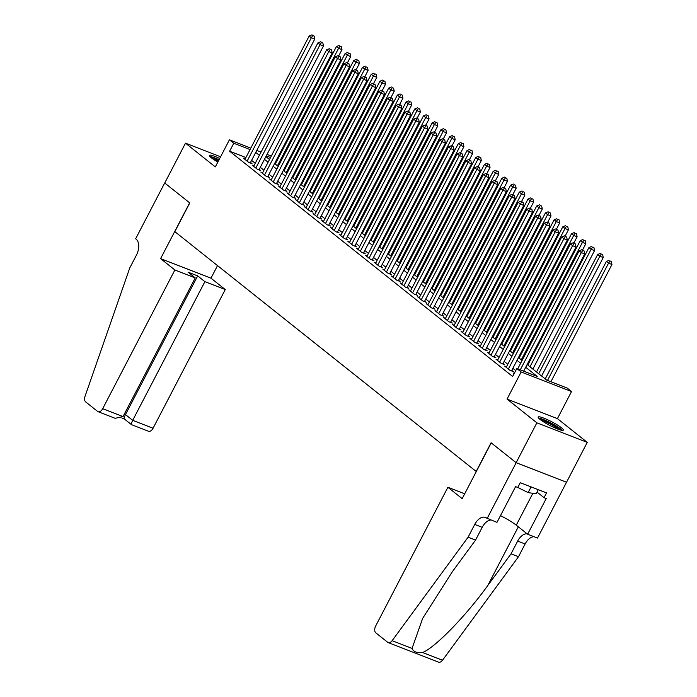 <?xml version="1.0" encoding="UTF-8"?>
<svg xmlns="http://www.w3.org/2000/svg" width="697" height="697" viewBox="0 0 697 697"><rect width="100%" height="100%" fill="white"/><g stroke="black" fill="none" stroke-linecap="round" stroke-linejoin="round"><path stroke-width="1.05" d="M561.364 427.705A14.175 2.074 27.5 0 0 547.668 419.768A14.175 2.074 27.5 0 0 538.171 417.041A14.175 2.074 27.5 0 0 540.123 419.463A14.175 2.074 27.5 0 0 553.819 427.409A14.175 2.074 27.5 0 0 563.315 430.127A14.175 2.074 27.5 0 0 561.364 427.705M219.694 158.48A14.175 2.074 27.5 0 0 209.422 155.405A14.175 2.074 27.5 0 0 211.374 157.827A14.175 2.074 27.5 0 0 217.839 162.044M527.141 364.531L546.762 380.144L567.184 388.063L571.54 391.531L521.156 371.98L516.808 368.521L537.23 376.441L525.712 367.275M487.125 518.507L516.172 462.712L491.219 442.856L462.181 498.651L447.892 487.281L375.692 625.976A5.454 3.241 -68.8 0 0 375.822 632.841L387.706 642.303A5.454 3.241 -68.8 0 0 388.22 642.599A5.454 3.241 -68.8 0 0 392.132 640.682L468.105 537.187L474.744 524.432A12.72 7.562 111.2 0 1 485.443 517.427A12.72 7.562 111.2 0 1 486.645 518.124L496.996 522.341L515.588 486.628L517.766 487.473L520.258 482.69L546.535 492.892L544.043 497.675L546.221 498.521L527.638 534.224L537.509 538.058L587.257 442.368L557.426 418.636L571.54 391.531M566.504 482.228L516.128 462.677L536.873 422.826L587.257 442.368M220.583 156.781L185.489 143.164L215.312 166.897L229.418 139.801L250.815 148.104M516.128 462.677L491.089 442.752L476.156 471.442L174.834 231.639L189.776 202.94L164.736 183.015L185.489 143.164M514.273 373.383L513.384 373.043L514.133 373.644M506.466 366.805L504.672 366.108L509.899 370.273L513.306 371.588L511.781 370.377M497.754 359.879L495.968 359.182L501.187 363.337L504.593 364.662L503.068 363.451M489.05 352.943L487.255 352.246L492.483 356.411L495.889 357.727L494.365 356.515M480.338 346.017L478.551 345.32L483.77 349.476L487.177 350.8L485.652 349.58M471.634 339.082L469.839 338.385L475.066 342.549L478.464 343.865L476.94 342.654M462.921 332.155L461.126 331.458L466.354 335.614L469.761 336.939L468.236 335.719M454.217 325.22L452.423 324.523L457.65 328.688L461.048 330.003L459.523 328.792M445.505 318.294L443.71 317.597L448.938 321.753L452.344 323.077L450.82 321.857M436.801 311.359L435.006 310.662L440.234 314.826L443.632 316.142L442.107 314.931M428.089 304.432L426.294 303.735L431.521 307.891L434.928 309.215L433.403 307.996M419.376 297.497L417.59 296.8L422.809 300.965L426.215 302.28L424.691 301.069M410.672 290.571L408.878 289.874L414.105 294.029L417.512 295.354L415.987 294.134M401.96 283.635L400.174 282.938L405.393 287.094L408.799 288.419L407.275 287.208M393.256 276.709L391.461 276.012L396.689 280.168L400.087 281.492L398.571 280.272M384.544 269.774L382.749 269.077L387.976 273.233L391.383 274.557L389.858 273.346M375.84 262.847L374.045 262.15L379.273 266.306L382.67 267.631L381.146 266.411M367.127 255.912L365.333 255.215L370.56 259.371L373.967 260.695L372.442 259.484M358.424 248.977L356.629 248.289L361.856 252.445L365.254 253.769L363.729 252.549M349.711 242.051L347.916 241.354L353.144 245.51L356.55 246.834L355.026 245.623M341.007 235.116L339.212 234.427L344.431 238.583L347.838 239.899L346.313 238.688M332.295 228.189L330.5 227.492L335.727 231.648L339.134 232.972L337.609 231.761M323.582 221.254L321.796 220.566L327.015 224.722L330.422 226.037L328.897 224.826M314.878 214.327L313.084 213.63L318.311 217.786L321.709 219.111L320.193 217.9M306.166 207.392L304.38 206.704L309.599 210.86L313.005 212.176L311.481 210.964M297.462 200.466L295.667 199.769L300.895 203.925L304.293 205.249L302.768 204.038M288.75 193.531L286.955 192.842L292.182 196.998L295.589 198.314L294.064 197.103M280.046 186.604L278.251 185.907L283.479 190.063L286.876 191.387L285.352 190.176M271.333 179.669L269.539 178.972L274.766 183.137L278.173 184.452L276.648 183.241M262.63 172.743L260.835 172.046L266.054 176.202L269.46 177.526L267.936 176.315M253.917 165.808L252.122 165.111L257.35 169.275L260.756 170.591L259.232 169.38M245.902 157.548L229.627 151.232L512.652 376.485L516.808 368.521M515.719 370.604L512.853 368.312M507.782 364.278L504.14 361.386M499.069 357.352L495.436 354.451M490.366 350.417L486.724 347.524M481.653 343.49L478.02 340.589M472.949 336.555L469.308 333.663M464.237 329.629L460.604 326.727M455.533 322.694L451.891 319.801M446.821 315.767L443.179 312.866M438.117 308.832L434.475 305.939M429.404 301.906L425.762 299.004M420.692 294.97L417.059 292.078M411.988 288.044L408.346 285.143M403.275 281.109L399.642 278.216M394.572 274.182L390.93 271.281M385.859 267.247L382.226 264.355M377.155 260.321L373.514 257.42M368.443 253.386L364.801 250.493M359.739 246.459L356.097 243.558M351.027 239.524L347.385 236.632M342.314 232.598L338.681 229.696M333.61 225.662L329.969 222.77M324.898 218.736L321.265 215.835M316.194 211.801L312.552 208.908M307.482 204.874L303.848 201.973M298.778 197.939L295.136 195.047M290.065 191.004L286.432 188.112M281.361 184.078L277.72 181.185M272.649 177.143L269.007 174.25M263.936 170.216L260.303 167.324M255.233 163.281L251.591 160.388M245.205 158.881L243.419 158.184L248.637 162.34L252.044 163.664L250.519 162.453M557.426 418.636L507.05 399.085L536.873 422.826M507.05 399.085L521.156 371.98M229.627 151.232L233.774 143.26L229.418 139.801M265.879 156.598L269.521 159.5M274.592 163.534L278.234 166.426M283.296 170.46L286.937 173.361M292.008 177.395L295.65 180.288M300.721 184.322L304.354 187.223M309.424 191.257L313.066 194.149M318.137 198.183L321.77 201.084M326.841 205.118L330.483 208.011M335.553 212.045L339.186 214.946M344.257 218.98L347.899 221.873M352.97 225.906L356.603 228.808M361.673 232.842L365.315 235.734M370.386 239.768L374.028 242.669M379.09 246.703L382.731 249.596M387.802 253.63L391.444 256.531M396.515 260.565L400.148 263.457M405.218 267.491L408.86 270.392M413.931 274.426L417.564 277.319M422.635 281.353L426.276 284.254M431.347 288.288L434.98 291.18M440.051 295.223L443.693 298.116M448.763 302.149L452.405 305.042M457.467 309.085L461.109 311.977M466.18 316.011L469.822 318.904M474.892 322.946L478.525 325.839M483.596 329.873L487.238 332.765M492.309 336.808L495.942 339.7M501.012 343.734L504.654 346.627M509.725 350.669L513.358 353.562M518.429 357.596L522.07 360.488M277.284 160.144L276.509 159.848M270.541 157.531L266.263 155.867M256.784 150.413L261.07 152.077M267.029 154.394L271.316 156.058M277.275 158.367L278.051 158.672M250.049 149.576L233.774 143.26M520.642 363.242L517 360.349M511.929 356.306L508.296 353.414M503.225 349.38L499.583 346.487M494.513 342.445L490.871 339.552M485.809 335.518L482.167 332.626M477.096 328.583L473.455 325.691M468.384 321.657L464.751 318.756M459.68 314.722L456.038 311.829M450.968 307.795L447.335 304.894M442.264 300.86L438.622 297.967M433.551 293.934L429.918 291.032M424.848 286.998L421.206 284.106M416.135 280.072L412.493 277.171M407.431 273.137L403.79 270.244M398.719 266.21L395.077 263.309M390.006 259.275L386.373 256.383M381.303 252.349L377.661 249.448M372.59 245.414L368.957 242.521M363.886 238.487L360.244 235.586M355.174 231.552L351.541 228.66M346.47 224.626L342.828 221.724M337.757 217.691L334.124 214.798M329.054 210.764L325.412 207.863M320.341 203.829L316.699 200.936M311.629 196.903L307.996 194.001M302.925 189.967L299.283 187.075M294.212 183.041L290.579 180.14M285.509 176.106L281.867 173.213M276.796 169.179L273.163 166.278M268.092 162.244L264.451 159.352M259.38 155.318L255.747 152.416M250.249 162.967L314.756 39.058L311.35 37.743L247.113 161.129M312.796 35.547L314.155 36.07L311.925 34.85L312.796 35.547L311.35 37.743L309.172 36.009L244.943 159.395M314.756 39.058L314.155 36.07M311.925 34.85L309.172 36.009M338.716 55.899L341.983 49.626L338.585 48.302L336.407 46.577L275.245 164.056M277.423 165.79L338.585 48.302L340.031 46.107L341.391 46.638L340.031 46.107M336.407 46.577L339.16 45.418M341.391 46.638L341.983 49.626M210.808 157.356A12.267 1.795 -152.5 0 1 218.893 160.014M218.414 160.937A11.352 1.664 27.5 0 0 212.602 158.742M219.024 159.77A14.079 2.065 27.5 0 0 209.902 156.485M539.556 419.002A12.267 1.795 -152.5 0 1 555.1 425.614A12.267 1.795 -152.5 0 1 560.919 430.119M558.75 429.448A11.352 1.664 27.5 0 0 554.315 426.355A11.352 1.664 27.5 0 0 541.351 420.387M562.157 430.354A14.079 2.065 27.5 0 0 555.849 425.719A14.079 2.065 27.5 0 0 538.659 418.122M538.284 489.686L536.141 493.807L528.117 492.605L517.775 487.456M531.088 486.898L528.117 492.605M174.877 270L102.686 408.695L123.038 416.597L195.238 277.903L174.877 270L160.598 258.631L189.645 202.836L164.692 182.98L135.645 238.775L136.124 239.158A12.72 7.562 -68.8 0 1 136.412 255.172L129.773 267.927L85.051 396.279A5.454 3.241 -68.8 0 0 85.696 401.934L97.58 411.396A5.454 3.241 -68.8 0 0 98.094 411.7A5.454 3.241 -68.8 0 0 102.686 408.695M217.525 265.609L210.973 278.181L160.598 258.631M210.973 278.181L225.262 289.551L204.901 281.649L197.678 275.899L188.007 272.144L195.238 277.903M204.901 281.649L132.7 420.343L153.061 428.246A5.454 3.241 111.2 0 1 148.478 431.243L131.463 424.647L124.232 418.888M225.262 289.551L153.061 428.246M197.678 275.899L125.477 414.593L132.7 420.343C131.297 423.201 130.958 424.63 131.689 424.63M124.458 418.88C123.726 418.871 124.066 417.442 125.477 414.593L124.31 414.14M98.094 411.7L115.11 418.296L123.038 416.597M468.105 537.187L475.563 540.079L452.266 571.819L422.661 618.387L412.058 648.41C413.539 651.869 417.05 653.228 422.591 652.505C435.067 647.652 465.831 616.052 487.734 585.576L511.032 553.845L517.671 541.09A12.72 7.562 111.2 0 1 527.089 533.797M511.032 553.845L518.481 556.737L525.12 543.982A12.72 7.562 111.2 0 1 533.928 536.673M491.01 520.014A12.72 7.562 111.2 0 0 482.202 527.324L475.563 540.079M422.591 652.505L442.517 660.233L518.481 556.737M516.172 462.712L566.548 482.263M447.892 487.281L464.699 493.807M500.49 515.641A20.44 2.997 -152.5 0 1 516.268 525.181L527.638 534.224M442.517 660.233A5.454 3.241 111.2 0 1 438.605 662.15L388.22 642.599M537.038 492.091L544.043 497.675M258.962 169.894L323.46 45.993L320.062 44.669L255.825 168.064M321.509 42.473L322.868 43.005L320.637 41.785L321.509 42.473L320.062 44.669L317.884 42.935L253.647 166.33M323.46 45.993L322.868 43.005M320.637 41.785L317.884 42.935M267.665 176.829L332.173 52.92L328.766 51.604L264.538 174.991M330.212 49.409L331.572 49.931L329.341 48.712L330.212 49.409L328.766 51.604L326.588 49.87L262.36 173.257M332.173 52.92L331.572 49.931M329.341 48.712L326.588 49.87M276.378 183.764L340.877 59.855L337.479 58.531L273.241 181.926M338.925 56.335L340.284 56.866L338.054 55.647L338.925 56.335L337.479 58.531L335.301 56.797L271.063 180.192M340.877 59.855L340.284 56.866M338.054 55.647L335.301 56.797M285.082 190.69L349.589 66.781L346.182 65.466L281.954 188.852M347.629 63.27L348.997 63.793L346.757 62.573L347.629 63.27L346.182 65.466L344.004 63.732L279.776 187.118M349.589 66.781L348.997 63.793M346.757 62.573L344.004 63.732M347.428 62.835L350.696 56.562L347.289 55.237L345.111 53.503L283.958 170.983M286.136 172.717L347.289 55.237L348.735 53.042L350.094 53.573L348.735 53.042M345.111 53.503L347.864 52.345M350.094 53.573L350.696 56.562M356.132 69.761L359.399 63.488L356.001 62.172L353.823 60.439L292.662 177.918M294.84 179.652L356.001 62.172L357.448 59.968L358.807 60.5L357.448 59.968M353.823 60.439L356.576 59.28M358.807 60.5L359.399 63.488M364.845 76.696L368.112 70.423L364.705 69.099L362.527 67.365L301.374 184.844M303.552 186.578L364.705 69.099L366.152 66.903L367.519 67.435L366.152 66.903M362.527 67.365L365.28 66.206M367.519 67.435L368.112 70.423M373.557 83.623L376.816 77.35L373.418 76.034L371.24 74.3L310.078 191.78M312.256 193.513L373.418 76.034L374.864 73.83L376.223 74.361L374.864 73.83M371.24 74.3L373.993 73.141M376.223 74.361L376.816 77.35M293.794 197.626L358.293 73.716L354.895 72.392L290.658 195.787M356.341 70.197L357.7 70.728L355.47 69.508L356.341 70.197L354.895 72.392L352.717 70.658L288.48 194.054M358.293 73.716L357.7 70.728M355.47 69.508L352.717 70.658M382.261 90.558L385.528 84.285L382.122 82.96L379.943 81.227L318.79 198.706M320.968 200.44L382.122 82.96L383.568 80.765L384.936 81.296L383.568 80.765M379.943 81.227L382.697 80.068M384.936 81.296L385.528 84.285M302.507 204.552L367.005 80.643L363.599 79.327L299.37 202.714M365.045 77.132L366.413 77.655L364.174 76.435L365.045 77.132L363.599 79.327L361.421 77.594L297.192 200.98M367.005 80.643L366.413 77.655M364.174 76.435L361.421 77.594M390.973 97.484L394.241 91.211L390.834 89.896L388.656 88.162L327.503 205.641M329.672 207.375L390.834 89.896L392.28 87.7L393.639 88.223L392.28 87.7M388.656 88.162L391.409 87.003M393.639 88.223L394.241 91.211M311.21 211.487L375.718 87.578L372.311 86.254L308.074 209.649M373.758 84.058L375.117 84.59L372.886 83.37L373.758 84.058L372.311 86.254L370.133 84.52L305.896 207.915M375.718 87.578L375.117 84.59M372.886 83.37L370.133 84.52M399.677 104.419L402.944 98.146L399.538 96.822L397.36 95.088L336.207 212.568M338.385 214.301L399.538 96.822L400.984 94.626L402.352 95.158L400.984 94.626M397.36 95.088L400.113 93.929M402.352 95.158L402.944 98.146M319.923 218.414L384.422 94.504L381.015 93.189L316.786 216.575M382.461 90.993L383.829 91.516L381.59 90.296L382.461 90.993L381.015 93.189L378.837 91.455L314.608 214.842M384.422 94.504L383.829 91.516M381.59 90.296L378.837 91.455M408.39 111.346L411.657 105.073L408.25 103.757L406.072 102.023L344.919 219.503M347.097 221.237L408.25 103.757L409.697 101.562L411.056 102.084L409.697 101.562M406.072 102.023L408.825 100.865M411.056 102.084L411.657 105.073M328.627 225.349L393.134 101.44L389.728 100.115L325.49 223.51M391.174 97.92L392.533 98.451L390.303 97.231L391.174 97.92L389.728 100.115L387.549 98.382L323.321 221.777M393.134 101.44L392.533 98.451M390.303 97.231L387.549 98.382M417.094 118.281L420.361 112.008L416.954 110.684L414.785 108.95L353.623 226.429M355.801 228.163L416.954 110.684L418.409 108.488L419.768 109.02L418.409 108.488M414.785 108.95L417.538 107.8M419.768 109.02L420.361 112.008M337.339 232.275L401.838 108.366L398.431 107.05L334.203 230.437M399.886 104.855L401.245 105.378L399.015 104.158L399.886 104.855L398.431 107.05L396.262 105.317L332.025 228.703M401.838 108.366L401.245 105.378M399.015 104.158L396.262 105.317M425.806 125.207L429.073 118.934L425.667 117.619L423.488 115.885L362.335 233.364M364.514 235.098L425.667 117.619L427.113 115.423L428.472 115.946L427.113 115.423M423.488 115.885L426.242 114.726M428.472 115.946L429.073 118.934M346.043 239.21L410.55 115.301L407.144 113.977L342.915 237.372M408.59 111.781L409.949 112.313L407.719 111.093L408.59 111.781L407.144 113.977L404.966 112.243L340.737 235.638M410.55 115.301L409.949 112.313M407.719 111.093L404.966 112.243M434.51 132.142L437.777 125.869L434.379 124.545L432.201 122.811L371.039 240.291M373.217 242.025L434.379 124.545L435.825 122.35L437.185 122.881L435.825 122.35M432.201 122.811L434.954 121.661M437.185 122.881L437.777 125.869M354.756 246.137L419.254 122.228L415.856 120.912L351.619 244.298M417.303 118.717L418.662 119.239L416.431 118.02L417.303 118.717L415.856 120.912L413.678 119.178L349.441 242.565M419.254 122.228L418.662 119.239M416.431 118.02L413.678 119.178M443.222 139.069L446.489 132.796L443.083 131.48L440.905 129.747L379.752 247.226M381.93 248.96L443.083 131.48L444.529 129.285L445.888 129.808L444.529 129.285M440.905 129.747L443.658 128.588M445.888 129.808L446.489 132.796M363.459 253.072L427.967 129.163L424.56 127.839L360.332 251.234M426.006 125.643L427.366 126.174L425.135 124.955L426.006 125.643L424.56 127.839L422.382 126.105L358.153 249.5M427.967 129.163L427.366 126.174M425.135 124.955L422.382 126.105M451.926 146.004L455.193 139.731L451.795 138.407L449.617 136.673L388.456 254.152M390.634 255.886L451.795 138.407L453.242 136.211L454.601 136.743L453.242 136.211M449.617 136.673L452.37 135.523M454.601 136.743L455.193 139.731M372.172 259.998L436.67 136.089L433.273 134.774L369.035 258.16M434.719 132.578L436.078 133.101L433.848 131.881L434.719 132.578L433.273 134.774L431.094 133.04L366.857 256.426M436.67 136.089L436.078 133.101M433.848 131.881L431.094 133.04M460.639 152.931L463.906 146.658L460.499 145.342L458.321 143.608L397.168 261.087M399.346 262.821L460.499 145.342L461.945 143.146L463.313 143.669L461.945 143.146M458.321 143.608L461.074 142.449M463.313 143.669L463.906 146.658M380.884 266.934L445.383 143.024L441.976 141.7L377.748 265.095M443.423 139.505L444.791 140.036L442.551 138.816L443.423 139.505L441.976 141.7L439.798 139.966L375.57 263.361M445.383 143.024L444.791 140.036M442.551 138.816L439.798 139.966M469.351 159.866L472.61 153.593L469.212 152.268L467.034 150.535L405.881 268.014M408.05 269.748L469.212 152.268L470.658 150.073L472.017 150.604L470.658 150.073M467.034 150.535L469.787 149.385M472.017 150.604L472.61 153.593M389.588 273.86L454.087 149.951L450.689 148.635L386.452 272.022M452.135 146.44L453.494 146.962L451.264 145.743L452.135 146.44L450.689 148.635L448.511 146.901L384.274 270.288M454.087 149.951L453.494 146.962M451.264 145.743L448.511 146.901M478.055 166.792L481.322 160.519L477.915 159.204L475.737 157.47L414.584 274.949M416.762 276.683L477.915 159.204L479.362 157.008L480.73 157.531L479.362 157.008M475.737 157.47L478.49 156.311M480.73 157.531L481.322 160.519M398.301 280.795L462.799 156.886L459.393 155.562L395.164 278.957M460.839 153.366L462.207 153.898L459.968 152.678L460.839 153.366L459.393 155.562L457.215 153.828L392.986 277.223M462.799 156.886L462.207 153.898M459.968 152.678L457.215 153.828M486.767 173.727L490.035 167.454L486.628 166.13L484.45 164.396L423.297 281.876M425.466 283.609L486.628 166.13L488.074 163.934L489.433 164.466L488.074 163.934M484.45 164.396L487.203 163.246M489.433 164.466L490.035 167.454M407.004 287.722L471.512 163.812L468.105 162.497L403.868 285.883M469.551 160.301L470.911 160.824L468.68 159.604L469.551 160.301L468.105 162.497L465.927 160.763L401.69 284.149M471.512 163.812L470.911 160.824M468.68 159.604L465.927 160.763M495.471 180.654L498.738 174.381L495.332 173.065L493.162 171.331L432.001 288.811M434.179 290.544L495.332 173.065L496.787 170.87L498.146 171.392L496.787 170.87M493.162 171.331L495.916 170.173M498.146 171.392L498.738 174.381M415.717 294.657L480.216 170.748L476.809 169.423L412.58 292.818M478.255 167.228L479.623 167.759L477.393 166.539L478.255 167.228L476.809 169.423L474.64 167.689L410.402 291.085M480.216 170.748L479.623 167.759M477.393 166.539L474.64 167.689M504.184 187.589L507.451 181.316L504.044 179.992L501.866 178.258L440.713 295.737M442.891 297.471L504.044 179.992L505.491 177.796L506.85 178.327L505.491 177.796M501.866 178.258L504.619 177.108M506.85 178.327L507.451 181.316M424.421 301.583L488.928 177.674L485.521 176.358L421.284 299.745M486.968 174.163L488.327 174.686L486.097 173.466L486.968 174.163L485.521 176.358L483.343 174.625L419.115 298.011M488.928 177.674L488.327 174.686M486.097 173.466L483.343 174.625M512.887 194.524L516.155 188.242L512.757 186.927L510.579 185.193L449.417 302.672M451.595 304.406L512.757 186.927L514.203 184.731L515.562 185.254L514.203 184.731M510.579 185.193L513.332 184.034M515.562 185.254L516.155 188.242M433.133 308.518L497.632 184.609L494.234 183.285L429.997 306.68M495.68 181.089L497.039 181.621L494.809 180.401L495.68 181.089L494.234 183.285L492.056 181.56L427.819 304.946M497.632 184.609L497.039 181.621M494.809 180.401L492.056 181.56M521.6 201.45L524.867 195.177L521.461 193.853L519.282 192.119L458.129 309.607M460.308 311.332L521.461 193.853L522.907 191.658L524.266 192.189L522.907 191.658M519.282 192.119L522.036 190.969M524.266 192.189L524.867 195.177M441.837 315.445L506.344 191.544L502.938 190.22L438.709 313.606M504.384 188.024L505.743 188.547L503.513 187.327L504.384 188.024L502.938 190.22L500.76 188.486L436.531 311.873M506.344 191.544L505.743 188.547M503.513 187.327L500.76 188.486M530.304 208.386L533.571 202.104L530.173 200.788L527.995 199.054L466.833 316.534M469.011 318.268L530.173 200.788L531.619 198.593L532.978 199.115L531.619 198.593M527.995 199.054L530.748 197.896M532.978 199.115L533.571 202.104M450.55 322.38L515.048 198.471L511.65 197.146L447.413 320.542M513.097 194.951L514.456 195.482L512.225 194.263L513.097 194.951L511.65 197.146L509.472 195.421L445.235 318.808M515.048 198.471L514.456 195.482M512.225 194.263L509.472 195.421M539.016 215.312L542.283 209.039L538.877 207.715L536.699 205.981L475.546 323.469M477.724 325.194L538.877 207.715L540.323 205.519L541.691 206.051L540.323 205.519M536.699 205.981L539.452 204.831M541.691 206.051L542.283 209.039M459.253 329.306L523.761 205.406L520.354 204.082L456.126 327.468M521.8 201.886L523.168 202.418L520.929 201.189L521.8 201.886L520.354 204.082L518.176 202.348L453.947 325.734M523.761 205.406L523.168 202.418M520.929 201.189L518.176 202.348M547.729 222.247L550.987 215.965L547.589 214.65L545.411 212.916L484.249 330.395M486.428 332.129L547.589 214.65L549.036 212.454L550.395 212.977L549.036 212.454M545.411 212.916L548.164 211.757M550.395 212.977L550.987 215.965M467.966 336.242L532.464 212.332L529.067 211.008L464.829 334.403M530.513 208.812L531.872 209.344L529.642 208.124L530.513 208.812L529.067 211.008L526.888 209.283L462.651 332.669M532.464 212.332L531.872 209.344M529.642 208.124L526.888 209.283M556.433 229.174L559.7 222.901L556.293 221.576L554.115 219.843L492.962 337.331M495.14 339.056L556.293 221.576L557.739 219.381L559.107 219.912L557.739 219.381M554.115 219.843L556.868 218.692M559.107 219.912L559.7 222.901M476.678 343.168L541.177 219.267L537.77 217.943L473.542 341.33M539.217 215.748L540.584 216.279L538.345 215.051L539.217 215.748L537.77 217.943L535.592 216.209L471.364 339.596M541.177 219.267L540.584 216.279M538.345 215.051L535.592 216.209M565.145 236.109L568.412 229.827L565.006 228.511L562.827 226.778L501.674 344.257M503.844 345.991L565.006 228.511L566.452 226.316L567.811 226.839L566.452 226.316M562.827 226.778L565.581 225.619M567.811 226.839L568.412 229.827M485.382 350.103L549.889 226.194L546.483 224.87L482.246 348.265M547.929 222.674L549.288 223.206L547.058 221.986L547.929 222.674L546.483 224.87L544.305 223.145L480.067 346.531M549.889 226.194L549.288 223.206M547.058 221.986L544.305 223.145M573.849 243.035L577.116 236.762L573.709 235.438L571.54 233.704L510.378 351.192M512.556 352.917L573.709 235.438L575.156 233.242L576.524 233.774L575.156 233.242M571.54 233.704L574.293 232.554M576.524 233.774L577.116 236.762M494.095 357.03L558.593 233.129L555.187 231.805L490.958 355.191M556.633 229.609L558.001 230.141L555.762 228.912L556.633 229.609L555.187 231.805L553.009 230.071L488.78 353.466M558.593 233.129L558.001 230.141M555.762 228.912L553.009 230.071M582.561 249.97L585.828 243.689L582.422 242.373L580.244 240.639L519.091 358.119M521.269 359.852L582.422 242.373L583.868 240.177L585.227 240.7L583.868 240.177M580.244 240.639L582.997 239.48M585.227 240.7L585.828 243.689M502.798 363.965L567.306 240.056L563.899 238.731L499.662 362.126M565.345 236.536L566.705 237.067L564.474 235.847L565.345 236.536L563.899 238.731L561.721 237.006L497.492 360.393M567.306 240.056L566.705 237.067M564.474 235.847L561.721 237.006M532.865 369.088L594.532 250.624L591.126 249.299L588.956 247.566L527.795 365.054M529.973 366.779L591.126 249.299L592.581 247.104L593.94 247.635L592.581 247.104M588.956 247.566L591.709 246.416M593.94 247.635L594.532 250.624M511.511 370.891L576.01 246.991L572.603 245.666L508.374 369.053M574.058 243.471L575.417 244.002L573.187 242.774L574.058 243.471L572.603 245.666L570.434 243.933L506.196 367.328M576.01 246.991L575.417 244.002M573.187 242.774L570.434 243.933M541.578 376.014L603.245 257.55L599.838 256.235L597.66 254.501L536.507 371.98M538.685 373.714L599.838 256.235L601.284 254.039L602.644 254.562L601.284 254.039M597.66 254.501L600.413 253.342M602.644 254.562L603.245 257.55M523.674 371.187L584.722 253.917L581.315 252.602L520.267 369.863M582.762 250.397L584.121 250.929L581.89 249.709L582.762 250.397L581.315 252.602L579.137 250.868L517.705 368.87M584.722 253.917L584.121 250.929M581.89 249.709L579.137 250.868M550.909 381.756L611.949 264.485L608.551 263.161L606.373 261.436L545.211 378.915M547.502 380.431L608.551 263.161L609.997 260.966L611.356 261.497L609.997 260.966M606.373 261.436L609.126 260.277M611.356 261.497L611.949 264.485M517.671 541.09L525.12 543.982M482.202 527.324L474.744 524.432M392.132 640.682L412.058 648.41M487.734 585.576L518.324 526.819M532.856 493.31L516.268 525.181M121.844 417.965L124.205 418.88"/></g></svg>
